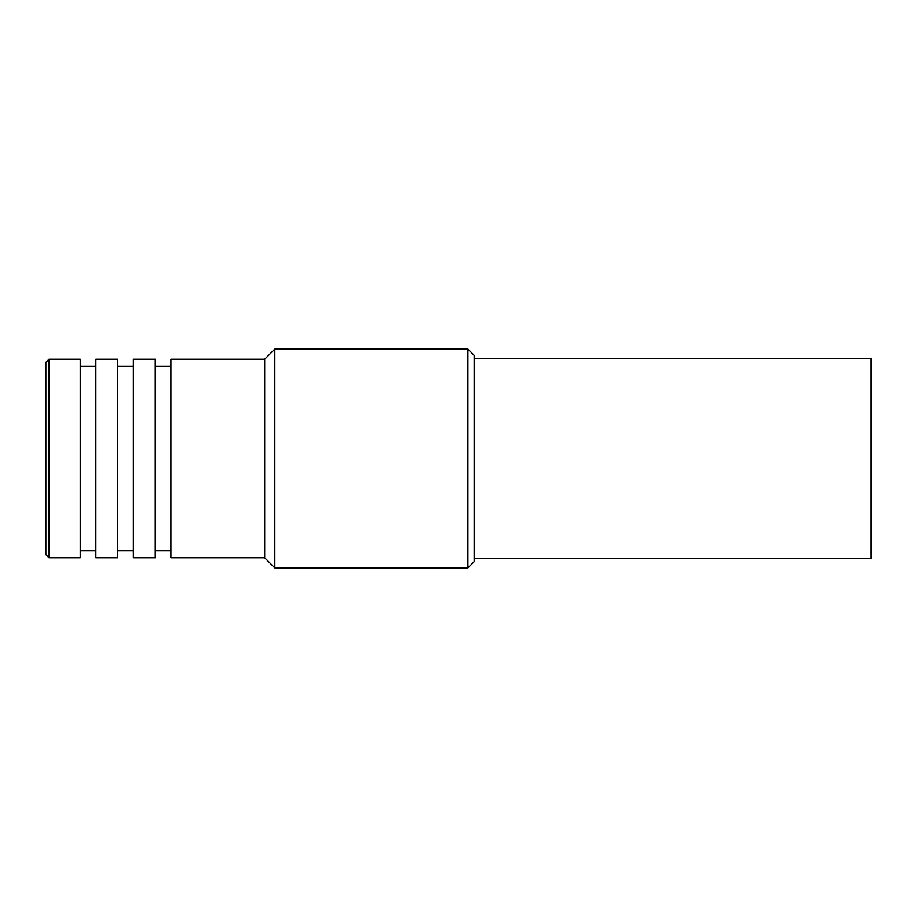 <?xml version="1.0" encoding="UTF-8"?>
<svg xmlns="http://www.w3.org/2000/svg" width="917" height="917" viewBox="0 0 917 917"><rect width="100%" height="100%" fill="white"/><g stroke="black" fill="none" stroke-linecap="round" stroke-linejoin="round"><path stroke-width="1.38" d="M474.135 358.455L871.15 358.455L871.15 558.545L474.135 558.545M467.876 349.09L474.135 355.337L474.135 561.663L467.876 567.91L467.876 349.09L274.836 349.09L274.836 567.91L264.681 557.754L264.681 359.246L274.836 349.09M264.681 557.754L170.894 557.754L170.894 359.246L264.681 359.246M155.26 458.5L155.26 359.246L133.378 359.246L133.378 557.754L155.26 557.754L155.26 458.5M117.754 458.5L117.754 359.246L95.872 359.246L95.872 557.754L117.754 557.754L117.754 458.5M48.979 359.246L80.237 359.246L80.237 557.754L48.979 557.754L48.979 359.246L45.85 362.375L45.85 554.625L48.979 557.754M170.894 366.284L155.26 366.284M133.378 366.284L117.754 366.284M95.872 366.284L80.237 366.284M95.872 550.716L80.237 550.716M133.378 550.716L117.754 550.716M170.894 550.716L155.26 550.716M467.876 567.91L274.836 567.91"/></g></svg>
